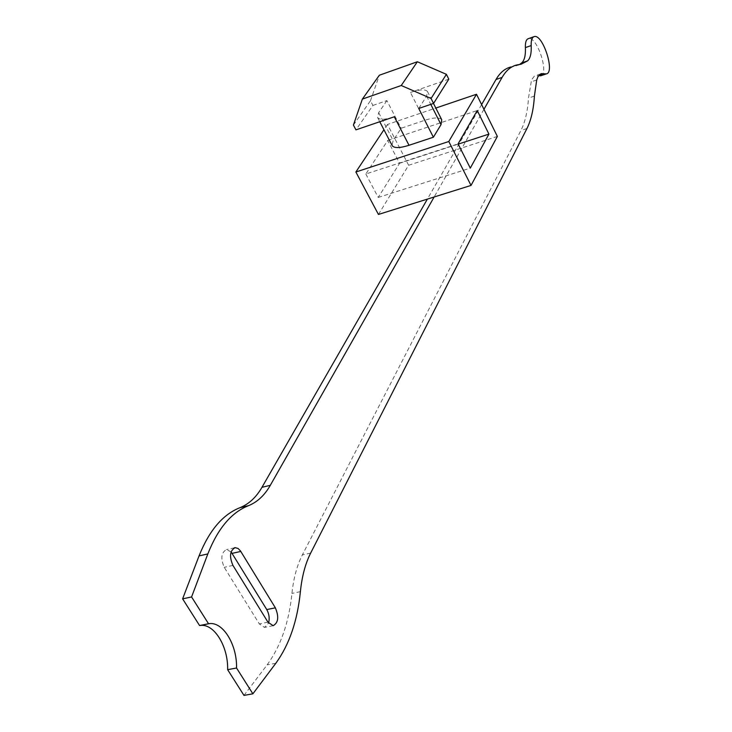 <?xml version="1.0" encoding="UTF-8"?>
<svg xmlns="http://www.w3.org/2000/svg" width="732" height="732" viewBox="0 0 732 732"><rect width="100%" height="100%" fill="white"/><g stroke="black" fill="none" stroke-linecap="round" stroke-linejoin="round"><path stroke-width="0.55" stroke-dasharray="3.66 2.75" d="M378.435 214.449L408.63 165.258L387.475 124.449L435.824 108.052M387.475 124.449L383.943 129.756M441.725 119.737C439.502 117.184 433.802 117.385 424.642 120.341L401.145 128.256L393.175 140.571L392.004 145.247M408.63 165.258L497.357 136.417M365.826 174.006L378.234 197.439L399.581 163.273L387.713 140.471L365.826 174.006L458.076 143.875M399.581 163.273L458.205 144.131M378.234 197.439L470.301 168.122M387.713 140.471L477.246 110.532M418.741 108.464L426.637 96.157L427.433 91.463C425.283 89.066 419.61 89.396 410.432 92.452L424.642 120.341M353.419 125.062L370.474 100.742L372.908 105.445L355.944 129.857M370.474 100.742L379.35 75.231M448.808 79.166L410.432 92.452M372.908 105.445L386.889 100.604L401.145 128.256M386.889 100.604L378.673 112.627L377.666 117.669C379.716 120.021 385.27 119.728 394.31 116.781M483.953 109.324L434.14 196.99M481.61 104.585L427.369 199.113M519.464 64.508L515.218 66.228L510.909 66.987L516.856 64.947M540.985 75.689C549.329 72.962 536.712 35.658 528.431 38.622M243.976 695.4L267.098 664.894C280.667 646.356 288.948 622.529 291.94 593.405C293.55 578.152 297.027 565.314 302.362 554.902L520.909 130.479C525.128 122.134 527.644 111.328 528.477 98.061L531.569 79.788L534.406 76.11L538.606 75.661M231.092 551.873L226.499 549.595C221.21 552.477 220.46 558.388 224.239 567.318L259.311 623.902L264.481 627.406L268.58 623.069M426.637 96.157L430.782 104.356M378.673 112.627L393.175 140.571M275.827 663.274L267.098 664.894M300.385 591.666L291.94 593.405M310.652 553.099L302.362 554.902M526.948 128.512L520.909 130.479M534.397 96.093L528.477 98.061M536.721 79.962L530.865 81.938M519.198 64.535L513.269 66.575M232.941 565.406L224.239 567.318M267.976 622.182L259.311 623.902M427.433 91.463L433.49 103.441M377.666 117.669L379.78 121.741M540.783 73.841L535.778 75.533M521.138 64.196L515.218 66.228M234.432 547.811L226.499 549.595M273.137 625.695L264.481 627.406"/><path stroke-width="1.1" d="M476.505 94.254L448.798 141.505L471.033 185.425L497.357 136.417L476.505 94.254L435.824 108.052M383.943 129.756L355.871 172.002L448.798 141.505M392.004 145.247L392.288 145.796C394.42 148.294 399.992 148.12 409.014 145.284L433.39 137.223L441.03 124.605L441.725 119.737L433.49 103.441M355.871 172.002L378.435 214.449L471.033 185.425M470.301 168.122L488.93 134.102L477.246 110.532L458.076 143.875L470.301 168.122M458.205 144.131L488.93 134.102M417.359 61.753L379.35 75.231L362.367 99.085L401.246 85.507L417.359 61.753L446.392 74.335L431.066 98.472L433.564 103.413L418.741 108.464L433.39 137.223M446.392 74.335L448.808 79.166L433.564 103.413M362.367 99.085L353.419 125.062L355.944 129.857L394.31 116.781L409.014 145.284M431.066 98.472L401.246 85.507M434.14 196.99L270.309 485.316C264.6 495.326 257.316 502.115 248.459 505.684C231.413 512.418 217.871 528.504 207.833 553.932L191.574 596.955L208.529 623.737L209.37 623.627C223.141 621.724 237.177 644.929 236.546 668.005L252.879 693.817L275.827 663.274C289.277 644.709 297.467 620.846 300.385 591.666C301.95 576.386 305.372 563.53 310.652 553.099L526.948 128.512C531.121 120.167 533.601 109.361 534.397 96.093L536.721 79.962L538.002 76.604L541.122 73.703L546.328 73.886C555.387 72.624 542.714 33.626 534.195 36.6C531.99 37.314 530.984 40.306 531.194 45.576C531.551 53.244 530.352 58.35 527.589 60.884L521.138 64.196L516.856 64.947C510.991 66.356 506.068 70.519 502.088 77.418L483.953 109.324M232.941 565.406L267.976 622.182L273.137 625.695C278.352 622.767 279.093 616.811 275.36 607.825L240.453 550.894L238.11 548.478L235.146 547.646C229.894 550.537 229.153 556.457 232.941 565.406M427.369 199.113L261.965 487.32C256.209 497.321 248.871 504.11 239.968 507.688C222.821 514.44 209.187 530.508 199.049 555.899L182.616 598.849L199.58 625.549L200.422 625.439C214.266 623.518 228.32 646.649 227.634 669.679L243.976 695.4L252.879 693.817M510.909 66.987C505.007 68.424 500.038 72.587 496.012 79.495L481.61 104.585M533.756 36.756L528.431 38.622C526.198 39.336 525.183 42.328 525.384 47.589C525.722 55.257 524.505 60.363 521.715 62.906L519.464 64.508M538.606 75.661L540.985 75.689M268.58 623.069C269.751 618.403 269.147 613.91 266.768 609.573L231.092 551.873M236.546 668.005L227.634 669.679M191.574 596.955L182.616 598.849M208.529 623.737L199.58 625.549M430.782 104.356L441.03 124.605M544.626 73.767L538.834 75.735M531.194 45.576L525.384 47.589M527.589 60.884L521.715 62.906M502.088 77.418L496.012 79.495M270.309 485.316L261.965 487.32M248.459 505.684L239.968 507.688M207.833 553.932L199.049 555.899M240.801 551.434L232.163 553.355M275.36 607.825L266.768 609.573M379.78 121.741L392.288 145.796M541.588 73.566L540.783 73.841M546.328 73.886L540.536 75.844M209.37 623.627L200.422 625.439M235.146 547.646L234.432 547.811"/></g></svg>
